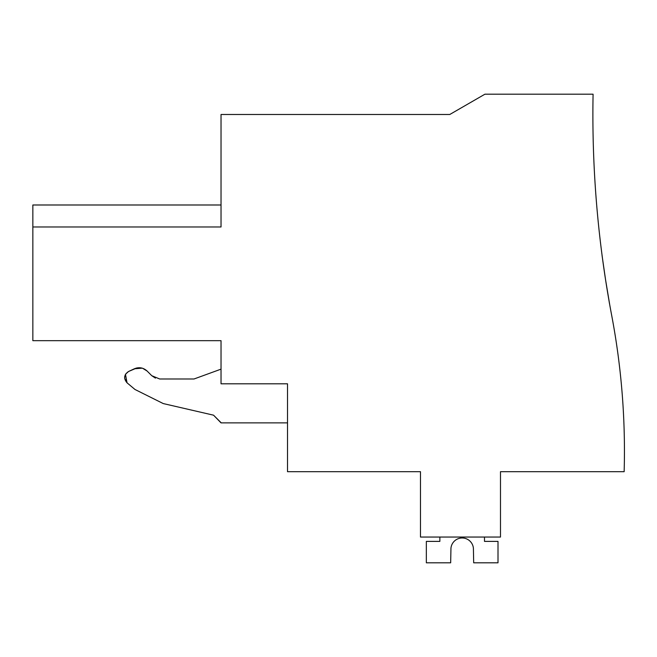 <?xml version="1.0" encoding="UTF-8"?>
<svg xmlns="http://www.w3.org/2000/svg" width="657" height="657" viewBox="0 0 657 657"><rect width="100%" height="100%" fill="white"/><g stroke="black" fill="none" stroke-linecap="round" stroke-linejoin="round"><path stroke-width="0.99" d="M287.52 383.803L287.52 471.693L420.48 471.693L420.48 537.048L500.486 537.048L500.486 471.693L624.15 471.693A728.096 728.096 0 0 0 611.749 315.754A1081.767 1081.767 0 0 1 593.082 94.197L484.915 94.197L449.782 114.482L221.031 114.482L221.031 226.969L32.85 226.969L32.85 340.679L221.031 340.679L221.031 383.803L287.52 383.803L221.031 383.803M32.85 226.969L32.85 204.992L221.031 204.992M609.647 304.298L605.532 279.57C610.772 311.459 610.764 311.418 605.516 279.439L605.532 279.57C600.925 247.59 600.917 247.549 605.516 279.439C610.764 311.418 610.772 311.459 605.532 279.57L605.516 279.439C600.917 247.549 600.925 247.59 605.532 279.57C610.772 311.459 610.764 311.418 605.516 279.439L605.532 279.57C600.925 247.59 600.917 247.549 605.516 279.439C600.917 247.549 600.925 247.59 605.532 279.57C610.772 311.459 610.764 311.418 605.516 279.439L605.532 279.57C600.925 247.59 600.917 247.549 605.516 279.439C610.764 311.418 610.772 311.459 605.532 279.57L605.516 279.439C610.764 311.418 610.772 311.459 605.532 279.57L605.516 279.439C600.917 247.549 600.925 247.59 605.532 279.57C600.925 247.59 600.917 247.549 605.516 279.439C610.764 311.418 610.772 311.459 605.532 279.57L605.516 279.439C600.917 247.549 600.925 247.59 605.532 279.57C610.772 311.459 610.764 311.418 605.516 279.439L605.532 279.57C600.925 247.59 600.917 247.549 605.516 279.439C610.764 311.418 610.772 311.459 605.532 279.57L605.516 279.439C600.917 247.549 600.925 247.59 605.532 279.57C610.772 311.459 610.764 311.418 605.516 279.439L605.532 279.57C610.772 311.459 610.764 311.418 605.516 279.439L605.532 279.57C600.925 247.59 600.917 247.549 605.516 279.439C600.917 247.549 600.925 247.59 605.532 279.57C610.772 311.459 610.764 311.418 605.516 279.439L605.532 279.57C600.925 247.59 600.917 247.549 605.516 279.439C610.764 311.418 610.772 311.459 605.532 279.57L605.516 279.439M601.993 254.719L602.198 256.255M159.7 378.99L151.767 375.697L155.43 378.128M159.733 378.999L193.987 378.999L159.733 378.999M125.618 374.112L128.526 371.501L136.828 367.961M137.108 367.912L142.183 368.15M142.635 368.281L147.094 371.024C143.316 367.616 139.07 366.869 134.365 368.782L128.526 371.501C123.951 374.745 123.45 378.514 127.039 382.809L125.479 374.342M134.981 389.478L127.039 382.809L134.981 389.478L163.232 403.562L134.981 389.478L163.232 403.562L213.558 415.183L163.232 403.562M221.031 422.648L213.558 415.183L221.031 422.878L287.52 422.878M221.031 369.144L193.987 378.999M151.767 375.697L147.094 371.024L142.61 368.273M142.257 368.166L134.365 368.782M128.526 371.501L125.602 374.145M125.471 374.367L124.633 378.046M124.658 378.284L127.039 382.809M484.488 537.048L484.488 541.393L498.006 541.393L498.006 562.803L473.681 562.803L473.401 548.291A11.268 11.268 -90 0 0 450.948 548.291L450.669 562.803L426.344 562.803L426.344 541.393L439.862 541.393L439.862 537.048M473.401 548.291A11.268 11.268 -90 0 0 450.948 548.291A11.268 11.268 -90 0 1 473.401 548.291A11.268 11.268 -90 0 0 450.948 548.291A11.268 11.268 -90 0 1 473.401 548.291A11.268 11.268 -90 0 0 450.948 548.291A11.268 11.268 -90 0 1 473.401 548.291A11.268 11.268 -90 0 0 450.948 548.291A11.268 11.268 -90 0 1 473.401 548.291A11.268 11.268 -90 0 0 450.948 548.291A11.268 11.268 -90 0 1 473.401 548.291A11.268 11.268 -90 0 0 450.948 548.291A11.268 11.268 -90 0 1 473.401 548.291"/></g></svg>
